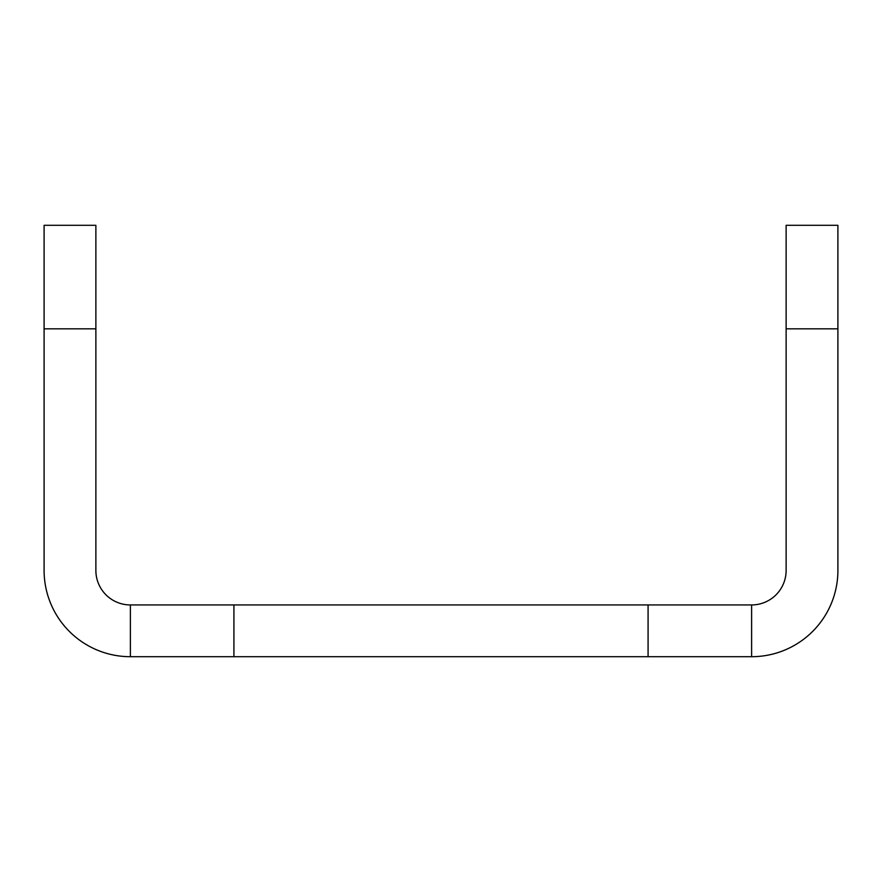 <?xml version="1.0" encoding="UTF-8"?>
<svg xmlns="http://www.w3.org/2000/svg" width="882" height="882" viewBox="0 0 882 882"><rect width="100%" height="100%" fill="white"/><g stroke="black" fill="none" stroke-linecap="round" stroke-linejoin="round"><path stroke-width="1.32" d="M130.382 604.942L233.917 604.942L233.917 656.704L130.382 656.704L130.382 604.942A34.508 34.508 0 0 1 95.873 570.422L95.873 328.832L44.1 328.832L44.1 225.296L95.873 225.296L95.873 328.832M648.083 604.942L751.618 604.942L751.618 656.704L648.083 656.704L648.083 604.942L233.917 604.942M648.083 656.704L233.917 656.704M751.618 604.942A34.508 34.508 0 0 0 786.127 570.422L786.127 225.296L837.9 225.296L837.9 328.832L786.127 328.832M751.618 656.704A86.282 86.282 0 0 0 837.9 570.422L837.9 328.832M44.1 328.832L44.1 570.422A86.282 86.282 0 0 0 130.382 656.704"/></g></svg>
